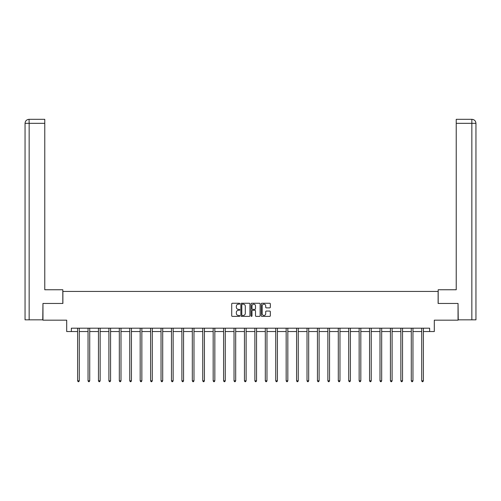 <?xml version="1.0" encoding="UTF-8"?>
<svg xmlns="http://www.w3.org/2000/svg" width="501" height="501" viewBox="0 0 501 501"><rect width="100%" height="100%" fill="white"/><g stroke="black" fill="none" stroke-linecap="round" stroke-linejoin="round"><path stroke-width="0.75" d="M239.804 303.712A0.457 0.457 0 0 0 239.346 303.255L232.376 303.255A0.658 0.658 0 0 0 231.719 303.907L231.719 315.718A0.658 0.658 0 0 0 232.376 316.375L239.346 316.375A0.457 0.457 0 0 0 239.804 315.918A0.457 0.457 0 0 0 239.346 315.455L238.445 315.455A2.098 2.098 0 0 1 236.347 313.357L236.347 312.373A2.098 2.098 0 0 1 238.445 310.276L239.346 310.276A0.457 0.457 0 0 0 239.804 309.812A0.457 0.457 0 0 0 239.346 309.355L238.445 309.355A2.098 2.098 0 0 1 236.347 307.257L236.347 306.268A2.098 2.098 0 0 1 238.445 304.17L239.346 304.17A0.457 0.457 0 0 0 239.804 303.712M269.676 307.877A0.658 0.658 0 0 0 270.327 307.219L270.327 303.907A0.658 0.658 0 0 0 269.676 303.255L261.929 303.255A0.658 0.658 0 0 0 261.278 303.907L261.278 315.718A0.658 0.658 0 0 0 261.929 316.375L269.676 316.375A0.658 0.658 0 0 0 270.327 315.718L270.327 311.716A0.658 0.658 0 0 0 269.676 311.058L266.363 311.058A0.658 0.658 0 0 0 265.705 311.716L265.705 313.701A1.753 1.753 0 0 1 263.952 315.455A1.753 1.753 0 0 1 262.192 313.701L262.192 305.923A1.753 1.753 0 0 1 263.952 304.17A1.753 1.753 0 0 1 265.705 305.923L265.705 307.219A0.658 0.658 0 0 0 266.363 307.877L269.676 307.877M71.367 331.537L71.367 328.193L429.633 328.193L429.633 331.537L434.311 331.537L434.311 320.177L458.039 320.177L458.039 303.462L438.118 303.462L438.118 291.432L62.882 291.432L62.882 303.462L42.961 303.462L42.961 320.177L66.689 320.177L66.689 331.537L77.617 331.537M249.924 303.907A0.658 0.658 0 0 0 249.273 303.255L241.526 303.255A0.658 0.658 0 0 0 240.875 303.907L240.875 315.718A0.658 0.658 0 0 0 241.526 316.375L249.273 316.375A0.658 0.658 0 0 0 249.924 315.718L249.924 303.907M251.727 303.255L259.474 303.255A0.658 0.658 0 0 1 260.125 303.907L260.125 315.718A0.658 0.658 0 0 1 259.474 316.375L256.161 316.375A0.658 0.658 0 0 1 255.504 315.718L255.504 310.927A0.658 0.658 0 0 0 254.846 310.276L252.648 310.276A0.658 0.658 0 0 0 251.99 310.927L251.99 315.918A0.457 0.457 0 0 1 251.533 316.375A0.457 0.457 0 0 1 251.076 315.918L251.076 303.907A0.658 0.658 0 0 1 251.727 303.255M79.29 331.537L88.044 331.537M89.717 331.537L98.472 331.537M100.144 331.537L108.899 331.537M110.571 331.537L119.326 331.537M120.998 331.537L129.753 331.537M131.425 331.537L140.18 331.537M141.852 331.537L150.607 331.537M152.279 331.537L161.034 331.537M162.706 331.537L171.461 331.537M173.133 331.537L181.888 331.537M183.56 331.537L192.315 331.537M193.987 331.537L202.742 331.537M204.414 331.537L213.169 331.537M214.841 331.537L223.596 331.537M225.268 331.537L234.023 331.537M235.695 331.537L244.45 331.537M246.123 331.537L254.877 331.537M256.55 331.537L265.305 331.537M266.977 331.537L275.732 331.537M277.404 331.537L286.159 331.537M287.831 331.537L296.586 331.537M298.258 331.537L307.013 331.537M308.685 331.537L317.44 331.537M319.112 331.537L327.867 331.537M329.539 331.537L338.294 331.537M339.966 331.537L348.721 331.537M350.393 331.537L359.148 331.537M360.82 331.537L369.575 331.537M371.247 331.537L380.002 331.537M381.674 331.537L390.429 331.537M392.101 331.537L400.856 331.537M402.528 331.537L411.283 331.537M412.956 331.537L421.71 331.537M423.383 331.537L429.633 331.537M242.252 304.17A0.457 0.457 0 0 0 241.789 304.633L241.789 314.997A0.457 0.457 0 0 0 242.252 315.455L243.204 315.455A2.098 2.098 0 0 0 245.302 313.357L245.302 306.268A2.098 2.098 0 0 0 243.204 304.17L242.252 304.17M255.504 305.961A1.753 1.753 0 0 0 253.75 304.201A1.753 1.753 0 0 0 251.99 305.961L251.99 308.697A0.658 0.658 0 0 0 252.648 309.355L254.846 309.355A0.658 0.658 0 0 0 255.504 308.697L255.504 305.961M79.377 328.193L79.34 328.293A0.67 0.67 174 0 0 79.29 328.543L79.29 380.81L77.617 380.81L77.617 328.543A0.67 0.67 174 0 0 77.574 328.293L77.53 328.193M79.29 380.81L78.789 381.681L78.118 381.681L77.617 380.81M62.813 303.462L62.813 289.76L44.771 289.76L44.771 123.334L29.158 123.334L29.158 319.838L42.76 319.838L42.961 303.462M29.158 319.838L25.05 319.838L25.05 123.334C25.288 120.898 26.628 119.557 29.058 119.319L44.771 119.319L44.771 123.334M30.06 119.319L44.771 119.319M25.05 123.334L29.158 123.334L29.064 119.319C26.622 119.564 25.282 120.898 25.05 123.334L25.05 279.733M438.187 303.462L438.187 289.76L456.229 289.76L456.229 119.319L471.936 119.319L456.229 119.319M475.95 319.838L475.95 279.733L475.95 319.838L458.24 319.838L458.039 303.462M470.94 119.319L471.842 119.319L471.842 123.334L456.229 123.334M471.842 319.838L471.842 123.334L475.95 123.334L475.95 279.733L475.95 123.334C475.712 120.898 474.372 119.557 471.942 119.319M89.804 328.193L89.767 328.293A0.67 0.67 174 0 0 89.717 328.543L89.717 380.81L88.044 380.81L88.044 328.543A0.67 0.67 174 0 0 88.001 328.293L87.957 328.193M89.717 380.81L89.216 381.681L88.545 381.681L88.044 380.81M100.231 328.193L100.194 328.293A0.67 0.67 174 0 0 100.144 328.543L100.144 380.81L98.472 380.81L98.472 328.543A0.67 0.67 174 0 0 98.428 328.293L98.384 328.193M100.144 380.81L99.643 381.681L98.973 381.681L98.472 380.81M110.658 328.193L110.621 328.293A0.67 0.67 174 0 0 110.571 328.543L110.571 380.81L108.899 380.81L108.899 328.543A0.67 0.67 174 0 0 108.855 328.293L108.811 328.193M110.571 380.81L110.07 381.681L109.4 381.681L108.899 380.81M121.085 328.193L121.048 328.293A0.67 0.67 174 0 0 120.998 328.543L120.998 380.81L119.326 380.81L119.326 328.543A0.67 0.67 174 0 0 119.282 328.293L119.238 328.193M120.998 380.81L120.497 381.681L119.827 381.681L119.326 380.81M131.512 328.193L131.475 328.293A0.67 0.67 174 0 0 131.425 328.543L131.425 380.81L129.753 380.81L129.753 328.543A0.67 0.67 174 0 0 129.709 328.293L129.665 328.193M131.425 380.81L130.924 381.681L130.254 381.681L129.753 380.81M141.94 328.193L141.902 328.293A0.67 0.67 174 0 0 141.852 328.543L141.852 380.81L140.18 380.81L140.18 328.543A0.67 0.67 174 0 0 140.136 328.293L140.092 328.193M141.852 380.81L141.351 381.681L140.681 381.681L140.18 380.81M152.367 328.193L152.329 328.293A0.67 0.67 174 0 0 152.279 328.543L152.279 380.81L150.607 380.81L150.607 328.543A0.67 0.67 174 0 0 150.557 328.293L150.519 328.193M152.279 380.81L151.778 381.681L151.108 381.681L150.607 380.81M162.794 328.193L162.756 328.293A0.67 0.67 174 0 0 162.706 328.543L162.706 380.81L161.034 380.81L161.034 328.543A0.67 0.67 174 0 0 160.984 328.293L160.946 328.193M162.706 380.81L162.205 381.681L161.535 381.681L161.034 380.81M173.221 328.193L173.183 328.293A0.67 0.67 174 0 0 173.133 328.543L173.133 380.81L171.461 380.81L171.461 328.543A0.67 0.67 174 0 0 171.411 328.293L171.373 328.193M173.133 380.81L172.632 381.681L171.962 381.681L171.461 380.81M183.648 328.193L183.61 328.293A0.67 0.67 174 0 0 183.56 328.543L183.56 380.81L181.888 380.81L181.888 328.543A0.67 0.67 174 0 0 181.838 328.293L181.8 328.193M183.56 380.81L183.059 381.681L182.389 381.681L181.888 380.81M194.075 328.193L194.037 328.293A0.67 0.67 174 0 0 193.987 328.543L193.987 380.81L192.315 380.81L192.315 328.543A0.67 0.67 174 0 0 192.265 328.293L192.227 328.193M193.987 380.81L193.486 381.681L192.816 381.681L192.315 380.81M204.502 328.193L204.464 328.293A0.67 0.67 174 0 0 204.414 328.543L204.414 380.81L202.742 380.81L202.742 328.543A0.67 0.67 174 0 0 202.692 328.293L202.655 328.193M204.414 380.81L203.913 381.681L203.243 381.681L202.742 380.81M214.929 328.193L214.891 328.293A0.67 0.67 174 0 0 214.841 328.543L214.841 380.81L213.169 380.81L213.169 328.543A0.67 0.67 174 0 0 213.119 328.293L213.082 328.193M214.841 380.81L214.34 381.681L213.67 381.681L213.169 380.81M225.356 328.193L225.318 328.293A0.67 0.67 174 0 0 225.268 328.543L225.268 380.81L223.596 380.81L223.596 328.543A0.67 0.67 174 0 0 223.546 328.293L223.509 328.193M225.268 380.81L224.767 381.681L224.097 381.681L223.596 380.81M235.783 328.193L235.746 328.293A0.67 0.67 174 0 0 235.695 328.543L235.695 380.81L234.023 380.81L234.023 328.543A0.67 0.67 174 0 0 233.973 328.293L233.936 328.193M235.695 380.81L235.194 381.681L234.524 381.681L234.023 380.81M246.21 328.193L246.173 328.293A0.67 0.67 174 0 0 246.123 328.543L246.123 380.81L244.45 380.81L244.45 328.543A0.67 0.67 174 0 0 244.4 328.293L244.363 328.193M246.123 380.81L245.622 381.681L244.951 381.681L244.45 380.81M256.637 328.193L256.6 328.293A0.67 0.67 174 0 0 256.55 328.543L256.55 380.81L254.877 380.81L254.877 328.543A0.67 0.67 174 0 0 254.827 328.293L254.79 328.193M256.55 380.81L256.049 381.681L255.378 381.681L254.877 380.81M267.064 328.193L267.027 328.293A0.67 0.67 174 0 0 266.977 328.543L266.977 380.81L265.305 380.81L265.305 328.543A0.67 0.67 174 0 0 265.254 328.293L265.217 328.193M266.977 380.81L266.476 381.681L265.806 381.681L265.305 380.81M277.491 328.193L277.454 328.293A0.67 0.67 174 0 0 277.404 328.543L277.404 380.81L275.732 380.81L275.732 328.543A0.67 0.67 174 0 0 275.682 328.293L275.644 328.193M277.404 380.81L276.903 381.681L276.233 381.681L275.732 380.81M287.918 328.193L287.881 328.293A0.67 0.67 174 0 0 287.831 328.543L287.831 380.81L286.159 380.81L286.159 328.543A0.67 0.67 174 0 0 286.109 328.293L286.071 328.193M287.831 380.81L287.33 381.681L286.66 381.681L286.159 380.81M298.345 328.193L298.308 328.293A0.67 0.67 174 0 0 298.258 328.543L298.258 380.81L296.586 380.81L296.586 328.543A0.67 0.67 174 0 0 296.536 328.293L296.498 328.193M298.258 380.81L297.757 381.681L297.087 381.681L296.586 380.81M308.773 328.193L308.735 328.293A0.67 0.67 174 0 0 308.685 328.543L308.685 380.81L307.013 380.81L307.013 328.543A0.67 0.67 174 0 0 306.963 328.293L306.925 328.193M308.685 380.81L308.184 381.681L307.514 381.681L307.013 380.81M319.2 328.193L319.162 328.293A0.67 0.67 174 0 0 319.112 328.543L319.112 380.81L317.44 380.81L317.44 328.543A0.67 0.67 174 0 0 317.39 328.293L317.352 328.193M319.112 380.81L318.611 381.681L317.941 381.681L317.44 380.81M329.627 328.193L329.589 328.293A0.67 0.67 174 0 0 329.539 328.543L329.539 380.81L327.867 380.81L327.867 328.543A0.67 0.67 174 0 0 327.817 328.293L327.779 328.193M329.539 380.81L329.038 381.681L328.368 381.681L327.867 380.81M340.054 328.193L340.016 328.293A0.67 0.67 174 0 0 339.966 328.543L339.966 380.81L338.294 380.81L338.294 328.543A0.67 0.67 174 0 0 338.244 328.293L338.206 328.193M339.966 380.81L339.465 381.681L338.795 381.681L338.294 380.81M350.481 328.193L350.443 328.293A0.67 0.67 174 0 0 350.393 328.543L350.393 380.81L348.721 380.81L348.721 328.543A0.67 0.67 174 0 0 348.671 328.293L348.633 328.193M350.393 380.81L349.892 381.681L349.222 381.681L348.721 380.81M360.908 328.193L360.864 328.293A0.67 0.67 174 0 0 360.82 328.543L360.82 380.81L359.148 380.81L359.148 328.543A0.67 0.67 174 0 0 359.098 328.293L359.06 328.193M360.82 380.81L360.319 381.681L359.649 381.681L359.148 380.81M371.335 328.193L371.291 328.293A0.67 0.67 174 0 0 371.247 328.543L371.247 380.81L369.575 380.81L369.575 328.543A0.67 0.67 174 0 0 369.525 328.293L369.488 328.193M371.247 380.81L370.746 381.681L370.076 381.681L369.575 380.81M381.762 328.193L381.718 328.293A0.67 0.67 174 0 0 381.674 328.543L381.674 380.81L380.002 380.81L380.002 328.543A0.67 0.67 174 0 0 379.952 328.293L379.915 328.193M381.674 380.81L381.173 381.681L380.503 381.681L380.002 380.81M392.189 328.193L392.145 328.293A0.67 0.67 174 0 0 392.101 328.543L392.101 380.81L390.429 380.81L390.429 328.543A0.67 0.67 174 0 0 390.379 328.293L390.342 328.193M392.101 380.81L391.6 381.681L390.93 381.681L390.429 380.81M402.616 328.193L402.572 328.293A0.67 0.67 174 0 0 402.528 328.543L402.528 380.81L400.856 380.81L400.856 328.543A0.67 0.67 174 0 0 400.806 328.293L400.769 328.193M402.528 380.81L402.027 381.681L401.357 381.681L400.856 380.81M413.043 328.193L412.999 328.293A0.67 0.67 174 0 0 412.956 328.543L412.956 380.81L411.283 380.81L411.283 328.543A0.67 0.67 174 0 0 411.233 328.293L411.196 328.193M412.956 380.81L412.455 381.681L411.784 381.681L411.283 380.81M423.47 328.193L423.426 328.293A0.67 0.67 174 0 0 423.383 328.543L423.383 380.81L421.71 380.81L421.71 328.543A0.67 0.67 174 0 0 421.66 328.293L421.623 328.193M423.383 380.81L422.882 381.681L422.211 381.681L421.71 380.81"/></g></svg>
